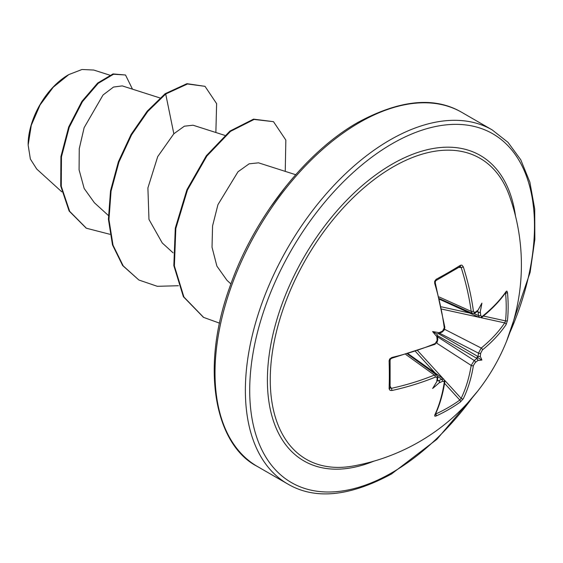 <?xml version="1.0" encoding="UTF-8"?>
<svg xmlns="http://www.w3.org/2000/svg" width="563" height="563" viewBox="0 0 563 563"><rect width="100%" height="100%" fill="white"/><g stroke="black" fill="none" stroke-linecap="round" stroke-linejoin="round"><path stroke-width="0.84" d="M439.534 298.657L472.371 313.408L471.182 311.367A202.328 119.835 -121.3 0 0 461.146 267.439L459.823 266.679A1.534 0.978 -122 0 0 460.161 266.581L460.161 266.581A1.534 0.978 -122 0 0 460.421 265.286L461.878 265.117L463.3 266.813A203.862 120.742 58.7 0 1 473.406 311.072L474.25 312.395L475.32 312.176A204.01 107.069 -4.2 0 0 478.029 310.199A150.49 25.434 -57.8 0 0 481.9 303.105A150.49 148.224 -47.6 0 1 480.274 311.501A204.01 127.604 55.5 0 1 480.696 315.28L481.435 316.547L482.421 316.279A1.534 1.02 51.3 0 1 482.132 317.089C491.971 309.164 499.909 300.874 505.94 292.204L505.954 292.176M482.421 316.279A203.862 114.578 -1.3 0 0 506.102 291.528L506.862 291.071L507.474 292.45A204.341 157.753 30.8 0 1 508.157 306.596A204.341 157.753 30.8 0 1 507.474 320.467A1.534 0.915 -174.3 0 1 505.546 320.889A202.814 156.57 -149.2 0 0 506.221 307.116A202.814 156.57 -149.2 0 0 505.546 293.077L505.342 293.041M353.121 466.016L353.121 466.016A173.756 100.32 -60 0 1 271.943 355.323A173.756 100.32 -60 0 1 393.129 166.901A173.756 100.32 -60 0 1 509.297 195.509L509.297 195.509A204.439 204.439 0 0 1 353.121 466.016M507.474 320.467L506.102 324.577A203.862 120.735 -178.7 0 1 482.421 349.926L480.696 353.128A204.01 127.604 55.5 0 1 480.274 356.499A150.49 65.948 -8.2 0 1 481.9 360.031A150.49 65.948 -111.8 0 1 478.029 360.383A204.01 127.604 -175.5 0 1 475.32 362.438L473.406 365.528A203.862 120.742 58.7 0 1 463.3 398.717L460.421 401.954A204.341 157.753 -150.8 0 1 448.753 409.484A204.341 157.753 -150.8 0 1 436.163 415.966L434.882 416.233L434.671 415.241A1.534 1.175 25 0 0 435.178 414.762L435.178 414.762C439.675 405.205 442.891 394.184 444.833 381.7L443.869 379.202M434.671 415.241A203.862 114.578 -118.7 0 0 444.27 382.354L443.735 381.207L442.539 381.362A1.534 0.788 -114.2 0 0 441.695 379.293L443.876 379.188L408.259 353.824M442.539 381.362A204.01 127.604 -175.5 0 1 439.056 382.882A150.49 148.224 -72.4 0 1 432.609 388.491A150.49 25.434 -62.2 0 0 436.811 381.587A204.01 107.076 -115.8 0 0 437.162 378.259L436.522 377.041L435.255 377.154A203.862 120.735 -178.7 0 1 391.869 390.525L390.103 390.398L389.11 388.801A204.341 54.322 -101.2 0 0 389.11 360.784L389.695 358.976L391.869 357.477A203.862 114.578 -1.3 0 0 435.255 343.507L437.162 340.411A204.01 107.076 -115.8 0 0 436.811 336.59A150.49 56.842 -109.7 0 1 432.609 331.565A150.49 56.849 -10.3 0 1 439.056 332.698A204.01 107.069 -4.2 0 0 442.539 331.1L444.27 327.898A203.862 114.578 -118.7 0 0 434.671 283.337L434.664 281.296L436.163 279.297A204.341 54.315 -18.8 0 0 448.753 272.295A204.341 54.315 -18.8 0 0 460.421 265.286M68.292 74.886A56.764 32.774 120 0 0 28.15 144.409M109.708 75.139L93.754 70.044L82.008 69.495L68.841 74.569L53.274 87.181L40.072 104.943L31.289 125.282L28.15 145.085L30.374 159.047L36.729 169.041L61.789 191.828M477.121 358.286L477.093 358.497A1.534 0.985 -127.8 0 0 476.974 358.434L477.03 357.216L478.05 356.562A202.483 126.647 -124.5 0 0 478.48 353.142L481.203 348.047A202.328 119.835 1.3 0 0 504.708 322.895L505.546 320.889L483.427 316.04M432.609 331.565L436.804 333.993L438.246 333.577C439.78 333.282 440.055 332.986 439.056 332.698L439.731 332.986L439.485 333.268L442.251 331.987A1.534 0.767 -115.2 0 0 442.539 331.1M479.479 317.518L478.48 315.576A202.483 126.647 -124.5 0 0 478.05 311.74L478.17 311.775C479.064 313.035 479.76 312.944 480.274 311.501M477.248 311.43L478.05 311.74A1.534 0.767 -6.9 0 0 478.17 311.775M160.005 97.962L122.241 85.893L113.522 87.054L103.036 94.999L84.147 127.639L79.249 148.731L79.087 169.829L84.183 188.499L94.394 202.764L108.335 215.446M193.025 125.218L184.347 126.196L173.84 133.776L157.703 156.627L147.9 187.936L148.97 219.436L162.221 242.906M258.452 162.841L249.12 163.826L237.987 171.785L217.93 204.686L212.554 225.967L212.033 247.241L216.889 266.116L226.966 280.311L230.914 283.907M173.84 133.776L165.705 94.014L187.493 83.986L205.016 86.336L216.621 103.655L215.868 132.509M109.961 234.307L86.399 228.233L69.678 211.357L61.268 186.318L61.458 156.887L69.214 127.322L82.423 101.699L98.236 83.324L113.557 74.246L125.507 74.999L132.495 89.172M165.163 93.697L147.217 111.157L131.08 134.458L118.399 161.729L110.531 190.787L108.413 219.274L112.487 244.884L122.664 265.574L138.878 280.015L123.206 265.884L113.022 245.201L108.948 219.584L111.066 191.096L118.941 162.038L131.615 134.768L147.759 111.474L165.705 94.014L165.163 93.697L186.951 83.676L205.016 86.336M86.125 228.078L69.136 211.048L60.734 186.008L60.917 156.577L68.679 127.006L81.881 101.389L97.695 83.014L113.015 73.929L125.507 74.999M138.878 280.015L157.323 286.314L178.394 285.737M285.237 171.37L285.849 140.081L273.484 121.671L254.082 119.447L230.471 131.397L206.853 156.057L187.451 190.02L175.832 228.479L174.375 265.933L183.925 297.032L203.637 317.405L219.556 323.155M273.484 121.671L253.54 119.138L229.929 131.088L206.318 155.747L186.916 189.71L175.29 228.17L173.833 265.623L183.383 296.722L203.37 317.25M286.004 186.184L269.797 208.113M478.008 311.529L477.03 310.769M460.238 266.545L435.987 280.536A1.534 0.781 -118.2 0 0 436.163 279.297M436.804 333.993L437.17 335.449C437.676 336.927 437.557 337.307 436.811 336.59L437.317 337.019L437.514 336.674L437.789 339.714A1.534 0.767 175.2 0 1 437.162 340.411M390.11 387.998L390.103 387.928A1.534 0.978 -178 0 1 389.11 388.801M389.11 360.784A1.534 0.781 178.2 0 0 390.103 360.017L390.103 360.017A1.534 0.781 178.2 0 1 390.103 360.017L390.103 387.928A1.534 0.978 -178 0 0 390.018 387.583L391.334 388.35A1.534 0.472 77.6 0 1 391.869 390.525M436.804 380.447L438.162 380.841A202.483 126.647 4.5 0 0 441.695 379.293L437.697 376.45M460.421 401.954A1.534 0.915 -125.7 0 0 459.823 400.075L461.146 398.351A202.328 119.835 -121.3 0 0 471.182 365.415L474.222 360.51A202.483 126.647 4.5 0 0 476.974 358.434L437.17 335.449M390.159 386.302L391.334 388.35A202.328 119.835 1.3 0 0 434.397 375.071L436.747 375.078M474.018 313.542L478.48 315.576A1.534 0.788 -5.8 0 0 480.696 315.28M506.102 291.528A1.534 1.175 35 0 1 505.94 292.204M507.474 292.45A1.534 0.844 174.5 0 1 505.546 293.077M478.029 310.199L477.093 311.156M477.142 311.529L475.017 313.063A1.534 0.985 -125.5 0 0 475.32 312.176M506.102 324.577A1.534 1.154 -145.9 0 0 504.708 322.895L480.915 317.68M439.126 296.961L471.182 311.367A1.534 0.732 -7.8 0 0 473.406 311.072M482.421 349.926A1.534 1.013 -129.1 0 0 481.203 348.047L444.594 329.292M458.782 267.439L461.146 267.439A1.534 0.472 -17.6 0 0 463.3 266.813M480.696 353.128A1.534 0.971 -173.5 0 1 478.48 353.142L439.59 333.219M480.274 356.499L478.17 356.632A1.534 0.985 -172.2 0 1 478.05 356.562L438.246 333.577M435.987 280.536C435.614 281.634 435.628 279.114 435.262 282.76L435.262 282.76A1.534 0.45 163.4 0 1 434.671 283.337M477.093 358.497L478.029 360.383M475.32 362.438A1.534 0.971 -126.5 0 0 474.222 360.51L437.528 336.794M435.262 282.76L444.833 327.23A1.534 0.725 172.7 0 1 444.27 327.898M473.406 365.528A1.534 1.013 -170.9 0 1 471.182 365.415L436.226 342.825M463.3 398.717A1.534 1.154 -154.1 0 1 461.146 398.351L444.728 380.349M436.163 415.966A1.534 0.844 -114.5 0 0 435.741 413.981A202.814 156.57 29.2 0 0 459.823 400.075L444.566 383.347M435.818 343.184L434.96 344.331A1.534 0.725 -112.7 0 0 435.255 343.507M444.27 382.354A1.534 1.02 8.7 0 0 444.833 381.7M434.96 344.331L391.665 358.272A1.534 0.45 -103.4 0 0 391.869 357.477M439.056 382.882C440.055 381.721 439.78 381.067 438.246 380.926A1.534 0.767 -113.1 0 0 438.162 380.841L437.486 380.299M437.17 380.299L436.811 381.587M437.162 378.259A1.534 0.985 5.5 0 0 437.789 377.555L436.74 375.092L407.563 354.028M405.895 354.514L434.397 375.071A1.534 0.732 67.8 0 1 435.255 377.154M481.9 360.031L477.03 357.216M373.916 461.146A176.367 101.826 -60 0 1 267.728 369.462A176.367 101.826 -60 0 1 392.101 164.178A176.367 101.826 -60 0 1 515.476 215.953M472.448 397.534A201.371 116.259 -60 0 1 392.101 472.603A201.371 116.259 -60 0 1 249.712 390.391A201.371 116.259 -60 0 1 392.101 143.762A201.371 116.259 -60 0 1 518.03 158.738A201.371 116.259 -60 0 1 509.656 333.085M257.354 466.453L287.714 483.976A204.439 118.033 -60 0 1 256.376 320.157A204.439 118.033 -60 0 1 389.934 140.011A204.439 118.033 -60 0 1 492.146 129.884L461.794 112.354A204.439 118.033 120 0 0 359.574 122.481A204.439 118.033 120 0 0 226.016 302.634A204.439 118.033 120 0 0 257.354 466.453C215.418 445.15 199.309 368.786 230.584 284.815C254.441 216.994 306.019 151.637 358.04 122.333C399.99 99.7 434.573 96.379 461.794 112.354M435.037 372.896L415.557 351.53M417.781 350.791L443.285 378.765M478.824 317.222L441.842 309.115M441.371 306.828L469.612 313.014M287.714 483.976C314.928 499.958 349.517 496.636 391.468 474.004L436.902 439.302L477.888 390.884M193.025 125.211L224.764 135.352M162.2 242.927L173.101 252.836M258.466 162.813L295.674 174.706M86.399 228.233L85.858 227.924M203.095 317.096L203.637 317.405M506.616 341.122L530.114 272.415L534.85 239.43L534.709 208.972L529.867 182.131L520.754 159.765L508.002 142.333L492.146 129.884M439.703 299.354L479.486 317.525M479.486 317.504L482.132 317.089M475.017 313.063L472.364 313.387M444.833 327.23L444.334 329.897L442.349 331.924M442.553 331.389L442.778 330.967M444.291 328.222L444.566 327.715M442.251 331.987L443.405 330.439M444.277 328.503L444.657 327.631M437.022 342.564L437.789 339.714L437.029 341.502M391.665 358.272L390.926 358.624C391.398 358.272 388.892 360.2 391.665 358.272C388.688 360.419 390.87 359.145 390.103 360.017M437.521 380.159L437.789 377.555"/></g></svg>

